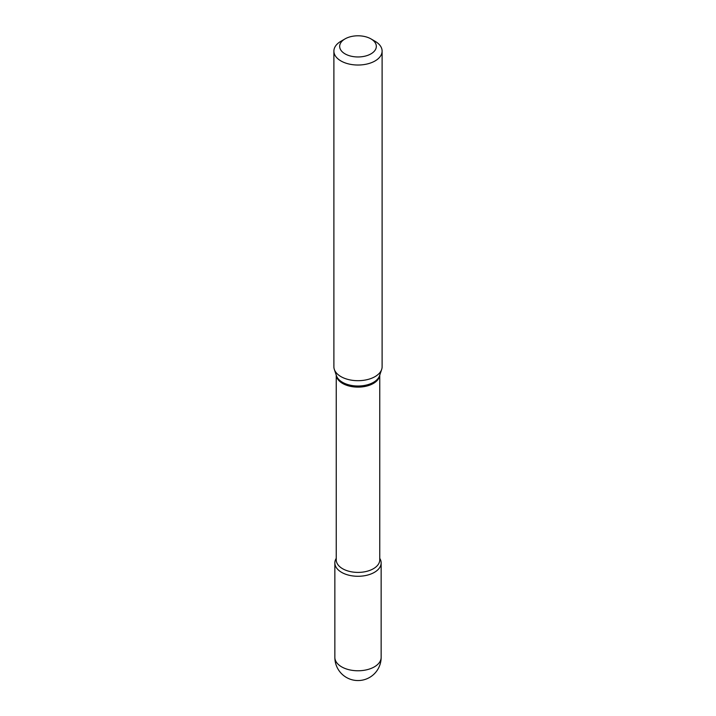 <?xml version="1.0" encoding="UTF-8"?>
<svg xmlns="http://www.w3.org/2000/svg" width="716" height="716" viewBox="0 0 716 716"><rect width="100%" height="100%" fill="white"/><g stroke="black" fill="none" stroke-linecap="round" stroke-linejoin="round"><path stroke-width="1.07" d="M341.63 572.37A23.145 13.362 0 0 0 366.861 575.261A23.145 13.362 0 0 0 381.145 562.919A23.145 13.362 0 0 0 379.757 558.355A23.145 13.362 0 0 1 370.423 574.187A23.145 13.362 0 0 1 341.63 572.37A23.145 13.362 0 0 1 334.855 562.919A23.145 13.362 0 0 1 336.243 558.355A23.145 13.362 0 0 0 341.63 572.37M345.04 53.861A18.321 10.579 0 0 0 370.96 53.861A18.321 10.579 0 0 0 370.96 38.897L375.05 41.26A24.111 13.917 0 0 1 382.111 51.105A24.111 13.917 0 0 1 367.227 63.966A24.111 13.917 0 0 1 340.95 60.949A24.111 13.917 0 0 1 333.889 51.105A24.111 13.917 0 0 1 340.95 41.26L345.04 38.897A18.321 10.579 0 0 0 345.04 53.861M333.889 51.105L333.889 366.771A24.111 13.917 0 0 0 334.327 369.411A24.111 13.917 0 0 0 340.95 376.616A24.111 13.917 0 0 0 365.062 380.08A24.111 13.917 0 0 0 381.673 369.411A24.111 13.917 0 0 0 382.111 366.771L382.111 51.105M375.05 41.26L370.96 38.897A18.321 10.579 0 0 0 345.04 38.897M381.145 657.404A23.145 23.145 0 0 1 369.572 677.452A23.145 23.145 0 0 1 334.855 657.404A23.145 13.362 0 0 0 341.63 666.856A23.145 13.362 0 0 0 374.37 666.856A23.145 13.362 0 0 0 381.145 657.404L381.145 562.919M336.278 375.238A21.757 12.557 0 0 0 342.615 383.445A21.757 12.557 0 0 0 365.786 386.291A21.757 12.557 0 0 0 379.722 375.238M334.327 369.411L336.448 375.739A21.954 12.673 0 0 0 342.481 382.299A21.954 12.673 0 0 0 364.435 385.459A21.954 12.673 0 0 0 379.552 375.739L381.673 369.411M336.243 375.139L336.243 559.849A21.757 12.557 0 0 0 342.615 568.728A21.757 12.557 0 0 0 366.324 571.449A21.757 12.557 0 0 0 379.757 559.849L379.757 375.139M334.855 657.404L334.855 562.919"/></g></svg>
